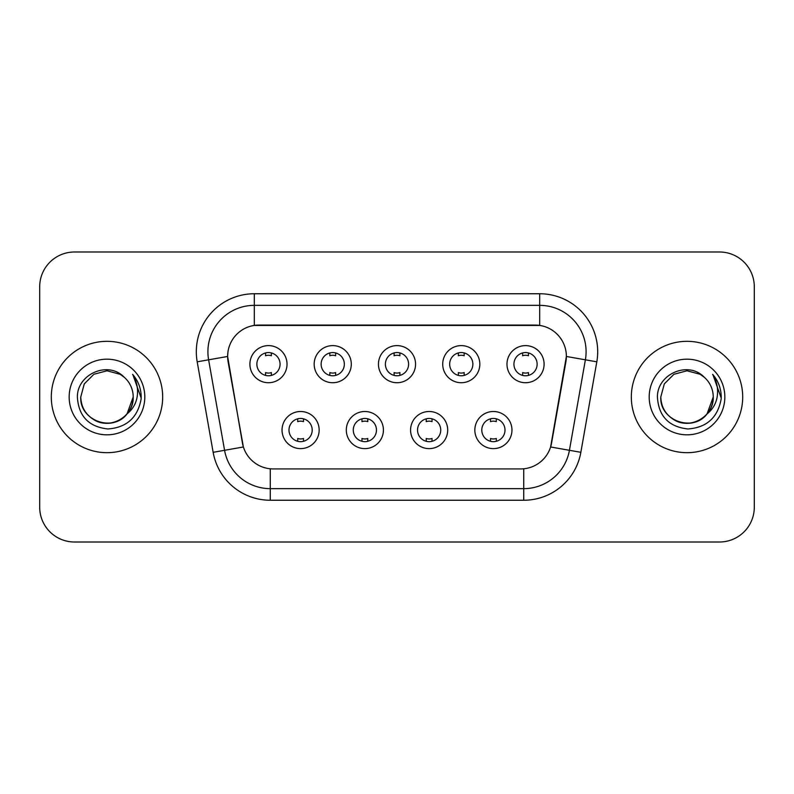 <?xml version="1.0" encoding="UTF-8"?>
<svg xmlns="http://www.w3.org/2000/svg" width="794" height="794" viewBox="0 0 794 794"><rect width="100%" height="100%" fill="white"/><g stroke="black" fill="none" stroke-linecap="round" stroke-linejoin="round"><path stroke-width="1.19" d="M383.423 430.06A18.56 18.56 0 0 1 364.863 448.62A18.56 18.56 0 0 1 346.303 430.06A18.56 18.56 0 0 1 364.863 411.5A18.56 18.56 0 0 1 383.423 430.06M353.27 430.06A11.602 11.602 0 0 0 364.863 441.663A11.602 11.602 0 0 0 376.465 430.06A11.602 11.602 0 0 0 364.863 418.458A11.602 11.602 0 0 0 353.27 430.06M447.697 430.06A18.56 18.56 0 0 1 429.137 448.62A18.56 18.56 0 0 1 410.577 430.06A18.56 18.56 0 0 1 429.137 411.5A18.56 18.56 0 0 1 447.697 430.06M417.535 430.06A11.602 11.602 0 0 0 429.137 441.663A11.602 11.602 0 0 0 440.73 430.06A11.602 11.602 0 0 0 429.137 418.458A11.602 11.602 0 0 0 417.535 430.06M511.961 430.06A18.56 18.56 0 0 1 493.402 448.62A18.56 18.56 0 0 1 474.842 430.06A18.56 18.56 0 0 1 493.402 411.5A18.56 18.56 0 0 1 511.961 430.06M481.799 430.06A11.602 11.602 0 0 0 493.402 441.663A11.602 11.602 0 0 0 505.004 430.06A11.602 11.602 0 0 0 493.402 418.458A11.602 11.602 0 0 0 481.799 430.06M319.158 430.06A18.56 18.56 0 0 1 300.598 448.62A18.56 18.56 0 0 1 282.039 430.06A18.56 18.56 0 0 1 300.598 411.5A18.56 18.56 0 0 1 319.158 430.06M288.996 430.06A11.602 11.602 0 0 0 300.598 441.663A11.602 11.602 0 0 0 312.201 430.06A11.602 11.602 0 0 0 300.598 418.458A11.602 11.602 0 0 0 288.996 430.06M351.295 364.168A18.56 18.56 0 0 1 332.736 382.728A18.56 18.56 0 0 1 314.176 364.168A18.56 18.56 0 0 1 332.736 345.608A18.56 18.56 0 0 1 351.295 364.168M321.133 364.168A11.602 11.602 0 0 0 332.736 375.77A11.602 11.602 0 0 0 344.338 364.168A11.602 11.602 0 0 0 332.736 352.566A11.602 11.602 0 0 0 321.133 364.168M415.56 364.168A18.56 18.56 0 0 1 397 382.728A18.56 18.56 0 0 1 378.44 364.168A18.56 18.56 0 0 1 397 345.608A18.56 18.56 0 0 1 415.56 364.168M385.398 364.168A11.602 11.602 0 0 0 397 375.77A11.602 11.602 0 0 0 408.602 364.168A11.602 11.602 0 0 0 397 352.566A11.602 11.602 0 0 0 385.398 364.168M479.824 364.168A18.56 18.56 0 0 1 461.264 382.728A18.56 18.56 0 0 1 442.705 364.168A18.56 18.56 0 0 1 461.264 345.608A18.56 18.56 0 0 1 479.824 364.168M449.662 364.168A11.602 11.602 0 0 0 461.264 375.77A11.602 11.602 0 0 0 472.867 364.168A11.602 11.602 0 0 0 461.264 352.566A11.602 11.602 0 0 0 449.662 364.168M544.098 364.168A18.56 18.56 0 0 1 525.539 382.728A18.56 18.56 0 0 1 506.979 364.168A18.56 18.56 0 0 1 525.539 345.608A18.56 18.56 0 0 1 544.098 364.168M513.936 364.168A11.602 11.602 0 0 0 525.539 375.77A11.602 11.602 0 0 0 537.131 364.168A11.602 11.602 0 0 0 525.539 352.566A11.602 11.602 0 0 0 513.936 364.168M287.021 364.168A18.56 18.56 0 0 1 268.461 382.728A18.56 18.56 0 0 1 249.902 364.168A18.56 18.56 0 0 1 268.461 345.608A18.56 18.56 0 0 1 287.021 364.168M256.869 364.168A11.602 11.602 0 0 0 268.461 375.77A11.602 11.602 0 0 0 280.064 364.168A11.602 11.602 0 0 0 268.461 352.566A11.602 11.602 0 0 0 256.869 364.168M213.149 452.312L197.19 361.826A58.002 58.002 0 0 1 254.308 293.75L539.692 293.75A58.002 58.002 0 0 1 596.81 361.826L580.851 452.312A58.002 58.002 0 0 1 523.732 500.25L270.268 500.25A58.002 58.002 0 0 1 213.149 452.312L243.391 446.982L228.106 361.836A31.323 31.323 0 0 1 258.953 325.074L535.047 325.074A31.323 31.323 0 0 1 565.894 361.836L551.572 443.042A31.323 31.323 0 0 1 520.725 468.926L273.275 468.926A31.323 31.323 0 0 1 242.428 443.042L227.63 356.466L208.614 359.811A46.399 46.399 0 0 1 254.308 305.353L539.692 305.353A46.399 46.399 0 0 1 585.386 359.811L569.427 450.297A46.399 46.399 0 0 1 523.732 488.647L270.268 488.647A46.399 46.399 0 0 1 224.573 450.297L208.614 359.811A46.399 46.399 0 0 1 207.909 351.762M51.302 397A55.679 55.679 0 0 0 106.982 452.679A55.679 55.679 0 0 0 162.671 397A55.679 55.679 0 0 0 106.982 341.321A55.679 55.679 0 0 0 51.302 397A55.679 55.679 0 0 0 106.982 452.679A55.679 55.679 0 0 0 162.671 397A55.679 55.679 0 0 0 106.982 341.321A55.679 55.679 0 0 0 51.302 397M631.329 397A55.679 55.679 0 0 0 687.018 452.679A55.679 55.679 0 0 0 742.698 397A55.679 55.679 0 0 0 687.018 341.321A55.679 55.679 0 0 0 631.329 397A55.679 55.679 0 0 0 687.018 452.679A55.679 55.679 0 0 0 742.698 397A55.679 55.679 0 0 0 687.018 341.321A55.679 55.679 0 0 0 631.329 397M254.308 293.75L254.308 325.421L539.692 325.421L539.692 293.75M227.63 356.397L227.977 351.762M520.725 468.926L273.275 468.926M585.386 359.811L566.37 356.466L550.609 446.982L569.427 450.297L585.386 359.811L596.81 361.826M551.572 443.042L551.383 444.025M242.617 444.025L242.428 443.042M754.3 286.793A34.797 34.797 0 0 0 719.503 251.996L74.497 251.996A34.797 34.797 0 0 0 39.7 286.793L39.7 507.207A34.797 34.797 0 0 0 74.497 542.004L719.503 542.004A34.797 34.797 0 0 0 754.3 507.207L754.3 286.793L754.3 507.207M39.7 286.793L39.7 507.207M719.503 251.996L74.497 251.996M74.497 542.004L719.503 542.004M271.369 352.933L271.369 355.752A8.903 8.903 0 0 0 265.563 355.752L265.563 352.933M265.563 375.403L265.563 372.584A8.903 8.903 0 0 0 271.369 372.584L271.369 375.403M297.7 441.295L297.7 438.477A8.903 8.903 0 0 0 303.497 438.477L303.497 441.295M303.497 418.825L303.497 421.644A8.903 8.903 0 0 0 297.7 421.644L297.7 418.825M335.634 352.933L335.634 355.752A8.903 8.903 0 0 0 329.828 355.752L329.828 352.933M329.828 375.403L329.828 372.584A8.903 8.903 0 0 0 335.634 372.584L335.634 375.403M399.898 352.933L399.898 355.752A8.903 8.903 0 0 0 394.102 355.752L394.102 352.933M394.102 375.403L394.102 372.584A8.903 8.903 0 0 0 399.898 372.584L399.898 375.403M464.172 352.933L464.172 355.752A8.903 8.903 0 0 0 458.366 355.752L458.366 352.933M458.366 375.403L458.366 372.584A8.903 8.903 0 0 0 464.172 372.584L464.172 375.403M528.437 352.933L528.437 355.752A8.903 8.903 0 0 0 522.631 355.752L522.631 352.933M522.631 375.403L522.631 372.584A8.903 8.903 0 0 0 528.437 372.584L528.437 375.403M361.965 441.295L361.965 438.477A8.903 8.903 0 0 0 367.771 438.477L367.771 441.295M367.771 418.825L367.771 421.644A8.903 8.903 0 0 0 361.965 421.644L361.965 418.825M426.229 441.295L426.229 438.477A8.903 8.903 0 0 0 432.035 438.477L432.035 441.295M432.035 418.825L432.035 421.644A8.903 8.903 0 0 0 426.229 421.644L426.229 418.825M490.503 441.295L490.503 438.477A8.903 8.903 0 0 0 496.3 438.477L496.3 441.295M496.3 418.825L496.3 421.644A8.903 8.903 0 0 0 490.503 421.644L490.503 418.825M98.932 421.961C115.368 427.867 133.71 414.011 133.203 397C132.856 406.885 128.479 414.458 120.093 419.708C103.746 430.179 79.866 416.393 80.76 397L84.273 383.889L93.871 374.292L106.982 370.778L120.093 374.292L124.162 377.19C108.073 360.317 77.087 374.212 77.375 397C78.556 416.145 88.71 426.805 107.825 428.968C126.653 427.609 137.749 417.604 141.124 398.965L141.183 397C141.084 388.395 138.225 380.842 132.598 374.341C136.876 381.358 138.384 388.911 137.124 397C135.893 403.878 132.548 409.496 127.08 413.853A26.222 26.222 0 0 0 133.203 397L127.08 413.853C113.155 432.661 79.39 420.631 80.76 397L84.273 383.889L93.871 374.292L106.982 370.778L120.093 374.292L124.162 377.19L120.093 374.292L106.982 370.778L93.871 374.292L84.273 383.889L80.76 397C81.117 406.885 85.484 414.458 93.871 419.708C110.217 430.179 134.107 416.393 133.203 397L127.01 413.932L133.203 397C132.856 406.885 128.479 414.458 120.093 419.708C103.746 430.179 79.866 416.393 80.76 397C81.117 406.885 85.484 414.458 93.871 419.708C110.217 430.179 134.107 416.393 133.203 397A26.222 26.222 0 0 0 124.162 377.19M69.157 397A37.824 37.824 0 0 0 106.982 434.824A37.824 37.824 0 0 0 144.806 397A37.824 37.824 0 0 0 106.982 359.176A37.824 37.824 0 0 0 69.157 397M132.856 374.629L141.163 397.993M678.959 421.961C695.395 427.867 713.737 414.011 713.24 397C712.883 406.885 708.516 414.458 700.129 419.708C683.783 430.179 659.893 416.393 660.797 397L664.31 383.889L673.908 374.292L687.018 370.778L700.129 374.292L704.199 377.19C688.1 360.317 657.114 374.212 657.412 397C658.593 416.145 668.737 426.805 687.862 428.968C706.69 427.609 717.786 417.604 721.16 398.965L721.22 397C721.121 388.395 718.252 380.842 712.625 374.341C716.913 381.358 718.411 388.911 717.151 397C715.93 403.878 712.585 409.496 707.117 413.853A26.222 26.222 0 0 0 713.24 397L707.117 413.853C693.192 432.661 659.427 420.631 660.797 397C661.144 406.885 665.521 414.458 673.908 419.708C690.254 430.179 714.134 416.393 713.24 397L707.047 413.932L713.24 397C712.883 406.885 708.516 414.458 700.129 419.708C683.783 430.179 659.893 416.393 660.797 397C661.144 406.885 665.521 414.458 673.908 419.708C690.254 430.179 714.134 416.393 713.24 397A26.222 26.222 0 0 0 704.199 377.19M649.194 397A37.824 37.824 0 0 0 687.018 434.824A37.824 37.824 0 0 0 724.843 397A37.824 37.824 0 0 0 687.018 359.176A37.824 37.824 0 0 0 649.194 397M712.883 374.629L721.2 397.993M523.732 468.778L523.732 500.25M270.268 500.25L270.268 468.778M197.19 361.826L208.614 359.811M569.427 450.297L580.851 452.312"/></g></svg>
